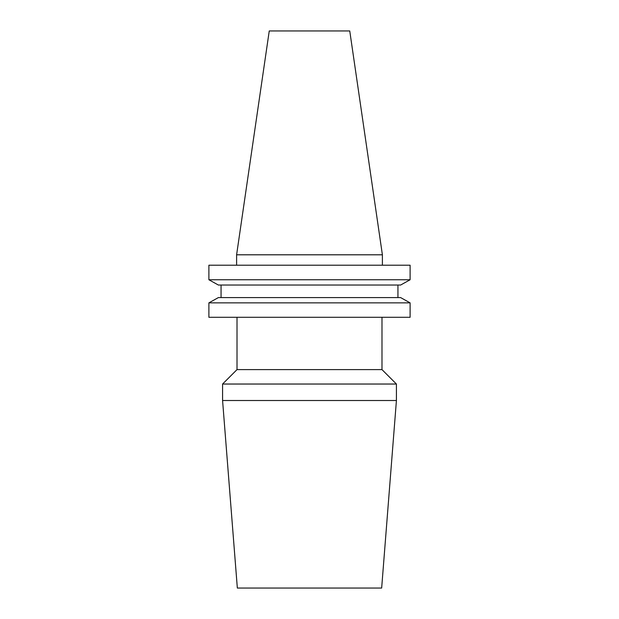 <?xml version="1.0" encoding="UTF-8"?>
<svg xmlns="http://www.w3.org/2000/svg" width="619" height="619" viewBox="0 0 619 619"><rect width="100%" height="100%" fill="white"/><g stroke="black" fill="none" stroke-linecap="round" stroke-linejoin="round"><path stroke-width="0.93" d="M237.015 317.292L237.015 369.605L222.577 384.035L222.577 400.508L396.423 400.508L396.423 384.035L222.577 384.035M381.985 317.292L381.985 369.605L237.015 369.605M381.985 369.605L396.423 384.035M396.423 400.508L381.66 588.05L237.34 588.05L222.577 400.508M236.605 254.804L382.395 254.804L349.75 30.95L269.25 30.95L236.605 254.804L236.605 265.218M382.395 254.804L382.395 265.218M400.617 285.042L410.111 279.757L208.889 279.757L218.383 285.042L208.889 279.757L208.889 265.218L410.111 265.218L410.111 279.757L400.617 285.042L218.383 285.042M218.383 297.584L208.889 302.861L218.383 297.584L400.617 297.584L410.111 302.861L208.889 302.861L208.889 317.292L410.111 317.292L410.111 302.861L400.617 297.584M221.053 297.584L221.053 285.042M397.947 297.584L397.947 285.042"/></g></svg>
